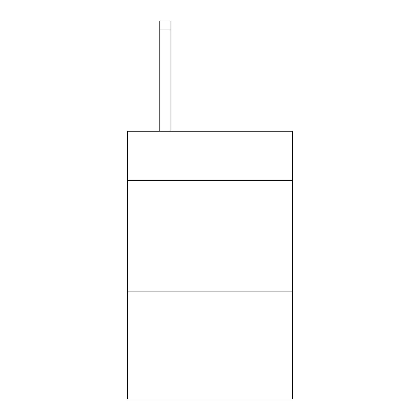 <?xml version="1.0" encoding="UTF-8"?>
<svg xmlns="http://www.w3.org/2000/svg" width="420" height="420" viewBox="0 0 420 420"><rect width="100%" height="100%" fill="white"/><g stroke="black" fill="none" stroke-linecap="round" stroke-linejoin="round"><path stroke-width="0.63" d="M292.562 180.322L292.562 131.229L127.439 131.229L127.439 180.322L292.562 180.322L292.562 399L127.439 399L127.439 180.322M292.562 291.895L127.439 291.895M170.951 131.229L170.951 29.925L159.794 29.925L159.794 21L170.951 21L170.951 29.925M159.794 131.229L159.794 29.925M170.951 21L159.794 21"/></g></svg>
